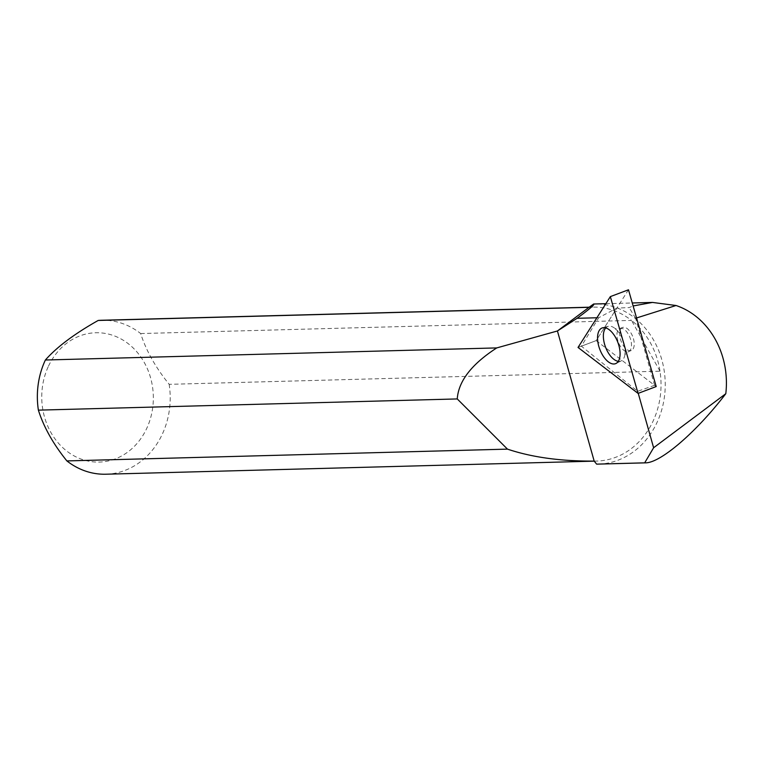 <?xml version="1.0" encoding="UTF-8"?>
<svg xmlns="http://www.w3.org/2000/svg" width="764" height="764" viewBox="0 0 764 764"><rect width="100%" height="100%" fill="white"/><g stroke="black" fill="none" stroke-linecap="round" stroke-linejoin="round"><path stroke-width="0.57" stroke-dasharray="3.82 2.86" d="M633.413 338.643A12.319 6.246 69.4 0 1 631.303 350.514A12.319 6.246 69.4 0 1 621.103 341.193A12.319 6.246 69.4 0 1 622.612 327.46A12.319 6.246 69.4 0 1 633.413 338.643M628.486 289.785L596.168 340.61L656.2 386.565M636.555 317.958L635.619 318.254L654.576 385.323L596.168 340.61L578.033 347.448M618.305 361.324A18.479 9.369 -110.6 0 0 621.247 360.866A18.479 9.369 -110.6 0 0 625.21 351.898A18.479 9.369 -110.6 0 0 623.978 343.246A18.479 9.369 -110.6 0 0 617.121 330.44A18.479 9.369 -110.6 0 0 608.23 326.323A18.479 9.369 -110.6 0 0 605.718 327.918M596.904 317.767L598.699 317.719L616.834 308.102L629.154 307.577L633.127 305.963M598.298 464.111A80.086 69.075 88.5 0 0 665.205 382.201A80.086 69.075 88.5 0 0 594.01 303.996M654.576 385.323L637.673 391.283L581.366 346.188L598.699 317.719M638.246 393.336L637.673 391.283M635.619 318.254L629.154 307.577M594.182 461.084A77.011 66.42 88.5 0 0 596.665 461.074A77.011 66.42 88.5 0 0 660 371.189L169.178 384.33C155.56 367.465 146.058 350.533 140.681 333.553A77.011 66.42 88.5 0 0 101.717 320.259M105.843 474.215A77.011 66.42 88.5 0 0 169.178 384.33M140.681 333.553L631.503 320.412A77.011 66.42 88.5 0 0 592.539 307.118A77.011 66.42 88.5 0 0 589.015 307.319M48.495 366.128A64.682 55.791 -91.5 0 1 135.343 350.179A64.682 55.791 -91.5 0 1 128.085 451.82A64.682 55.791 -91.5 0 1 59.745 444.638A64.682 55.791 -91.5 0 1 48.495 366.128M660 371.189L631.503 320.412A77.011 66.42 -91.5 0 1 660 371.189M581.366 346.188L596.168 340.61L616.834 308.102M630.682 339.674A12.319 6.246 -110.6 0 0 619.881 328.491A12.319 6.246 -110.6 0 0 618.372 342.224A12.319 6.246 -110.6 0 0 628.571 351.545A12.319 6.246 -110.6 0 0 630.682 339.674M608.23 326.323L602.567 327.823M621.247 360.866L616.004 363.473M622.612 327.46L619.881 328.491L615.077 328.663L617.121 330.44M631.303 350.514L628.571 351.545L624.847 354.582L625.21 351.898M605.862 303.68L632.267 302.974M596.665 461.074L594.23 461.141M592.539 307.118L589.178 307.204"/><path stroke-width="1.15" d="M638.064 393.403L656.2 386.565L628.486 289.785L610.35 296.613L638.064 393.403L578.033 347.448L610.35 296.613M618.821 345.29A19.071 9.674 69.4 0 1 616.004 363.473A19.071 9.674 69.4 0 1 599.769 349.234A19.071 9.674 69.4 0 1 602.567 327.823A19.071 9.674 69.4 0 1 618.821 345.29M605.718 327.918A18.479 9.369 -110.6 0 0 605.518 347.066A18.479 9.369 -110.6 0 0 618.305 361.324M633.127 305.963L652.475 302.429L676.044 305.504A80.086 69.075 -91.5 0 1 725.8 393.708L653.621 447.752L638.246 393.336M653.621 447.752L644.682 462.841L645.465 462.85C660.478 463.041 696.367 432.157 725.8 393.708M644.682 462.841L596.617 464.13A80.086 69.075 88.5 0 0 598.298 464.111L645.465 462.85M605.862 303.68L594.01 303.996A80.086 69.075 88.5 0 0 593.628 304.005C595.251 304.177 589.741 308.942 577.097 318.301L596.904 317.767M636.555 317.958L676.044 305.504M577.097 318.301L557.424 330.974L589.015 307.319L98.193 320.46C74.519 333.782 56.918 346.971 45.382 360.006A77.011 66.42 88.5 0 0 38.381 410.144L457.254 398.932C458.476 381.15 471.636 364.151 496.743 347.916L45.382 360.006M596.617 464.13L594.182 461.084L557.424 330.974L496.743 347.916M594.182 461.084C560.738 461.294 531.83 457.311 507.468 449.127L66.879 460.921A77.011 66.42 88.5 0 0 105.843 474.215L594.23 461.141M507.468 449.127L457.254 398.932M66.879 460.921C53.26 444.056 43.758 427.124 38.381 410.144M589.178 307.204L101.717 320.259A77.011 66.42 88.5 0 0 98.193 320.46M593.628 304.005L589.015 307.319M632.267 302.974L652.475 302.429"/></g></svg>
